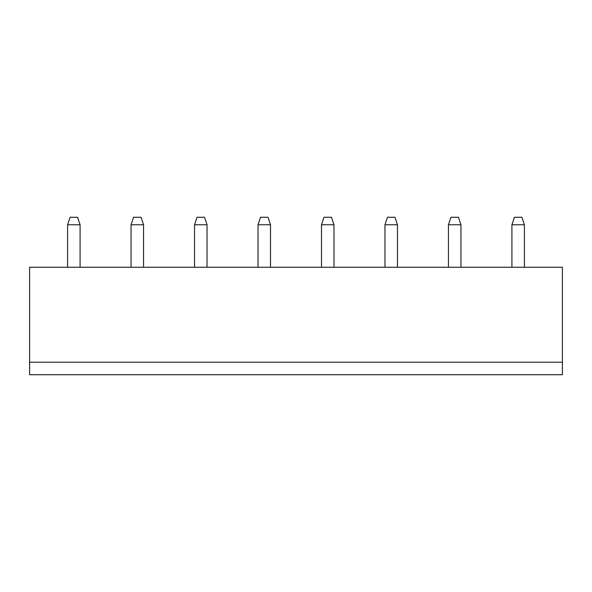 <?xml version="1.0" encoding="UTF-8"?>
<svg xmlns="http://www.w3.org/2000/svg" width="592" height="592" viewBox="0 0 592 592"><rect width="100%" height="100%" fill="white"/><g stroke="black" fill="none" stroke-linecap="round" stroke-linejoin="round"><path stroke-width="0.89" d="M29.6 362.223L562.4 362.223L562.4 267.258L29.6 267.258L29.6 374.721L562.4 374.721L562.4 362.223M131.061 267.258L131.061 224.775L143.56 224.775L143.56 267.258M194.539 267.258L194.539 224.775L207.03 224.775L207.03 267.258M321.493 267.258L321.493 224.775L333.984 224.775L333.984 267.258M258.016 267.258L258.016 224.775L270.507 224.775L270.507 267.258M511.917 267.258L511.917 224.775L524.416 224.775L524.416 267.258M448.44 267.258L448.44 224.775L460.939 224.775L460.939 267.258M384.97 267.258L384.97 224.775L397.461 224.775L397.461 267.258M67.584 267.258L67.584 224.775L80.083 224.775L80.083 267.258M143.56 224.775L141.059 217.279L133.563 217.279L131.061 224.775M207.03 224.775L204.536 217.279L197.04 217.279L194.539 224.775M333.984 224.775L331.483 217.279L323.987 217.279L321.493 224.775M270.507 224.775L268.013 217.279L260.517 217.279L258.016 224.775M524.416 224.775L521.915 217.279L514.418 217.279L511.917 224.775M460.939 224.775L458.437 217.279L450.941 217.279L448.44 224.775M397.461 224.775L394.96 217.279L387.464 217.279L384.97 224.775M80.083 224.775L77.582 217.279L70.085 217.279L67.584 224.775"/></g></svg>
